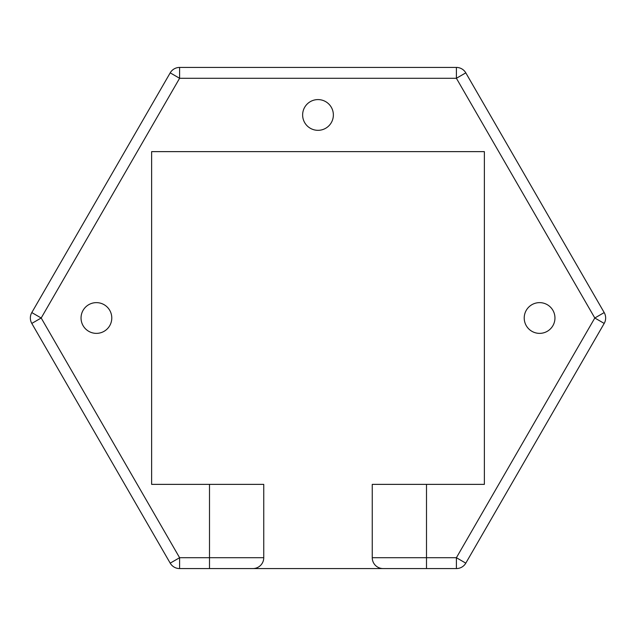 <?xml version="1.0" encoding="UTF-8"?>
<svg xmlns="http://www.w3.org/2000/svg" width="636" height="636" viewBox="0 0 636 636"><rect width="100%" height="100%" fill="white"/><g stroke="black" fill="none" stroke-linecap="round" stroke-linejoin="round"><path stroke-width="0.95" d="M426.502 568.568L426.502 557.716L372.251 557.716A10.852 10.852 0 0 0 383.103 568.568A10.852 10.852 0 0 1 372.251 557.716L372.251 484.37L484.37 484.37L484.37 151.63L151.63 151.63L151.63 484.37L263.749 484.37L263.749 557.716A10.852 10.852 0 0 1 252.897 568.568L456.402 568.568L456.402 557.716L426.502 557.716L426.502 484.37M524.215 318A15.367 15.367 0 0 0 539.582 333.367A15.367 15.367 0 0 0 554.958 318A15.367 15.367 0 0 0 539.582 302.633A15.367 15.367 0 0 0 524.215 318M302.633 114.957A15.367 15.367 0 0 0 318 130.324A15.367 15.367 0 0 0 333.367 114.957A15.367 15.367 0 0 0 318 99.59A15.367 15.367 0 0 0 302.633 114.957M81.042 318A15.367 15.367 0 0 0 96.418 333.367A15.367 15.367 0 0 0 111.785 318A15.367 15.367 0 0 0 96.418 302.633A15.367 15.367 0 0 0 81.042 318M604.2 323.422L465.798 563.146A10.852 10.852 0 0 1 456.402 568.568A10.852 10.852 0 0 0 465.798 563.146L456.402 557.716L594.803 318L604.2 323.422A10.852 10.852 0 0 0 604.2 312.578A10.852 10.852 0 0 1 604.2 323.422M209.498 568.568L252.897 568.568A10.852 10.852 0 0 0 263.749 557.716L179.598 557.716L41.197 318L179.598 78.284L456.402 78.284L594.803 318L604.2 312.578L465.798 72.854L456.402 78.284L456.402 67.432A10.852 10.852 0 0 1 465.798 72.854A10.852 10.852 0 0 0 456.402 67.432L179.598 67.432L179.598 78.284L170.202 72.854A10.852 10.852 0 0 1 179.598 67.432A10.852 10.852 0 0 0 170.202 72.854L31.8 312.578L41.197 318L31.8 323.422A10.852 10.852 0 0 1 31.8 312.578A10.852 10.852 0 0 0 31.8 323.422L170.202 563.146L179.598 557.716L179.598 568.568A10.852 10.852 0 0 1 170.202 563.146A10.852 10.852 0 0 0 179.598 568.568L209.498 568.568L209.498 484.37"/></g></svg>

